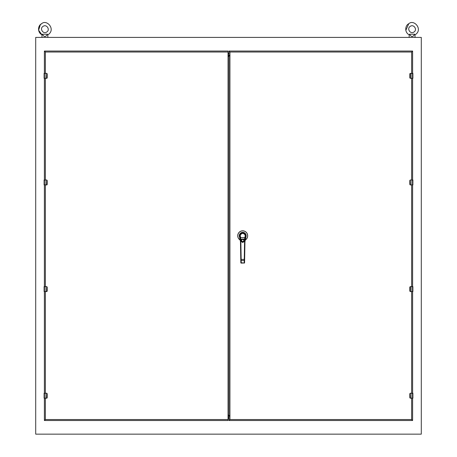 <?xml version="1.0" encoding="UTF-8"?>
<svg xmlns="http://www.w3.org/2000/svg" width="457" height="457" viewBox="0 0 457 457"><rect width="100%" height="100%" fill="white"/><g stroke="black" fill="none" stroke-linecap="round" stroke-linejoin="round"><path stroke-width="0.69" d="M40.359 24.701L38.599 30.202L41.993 34.869C36.886 32.064 38.12 25.204 41.587 23.73C46.854 18.834 56.257 29.705 47.814 34.869L47.814 37.405L47.814 34.869C56.257 29.705 46.854 18.834 41.587 23.73L40.519 24.547M47.511 34.212C47.894 35.086 47.894 35.086 47.511 34.212C47.894 35.086 47.894 35.086 47.511 34.212L47.397 34.212C45.734 37.257 44.072 37.257 42.41 34.212L47.397 34.212M43.147 26.3C39.313 28.38 43.038 34.515 46.654 32.07C50.487 29.991 46.763 23.855 43.147 26.3C39.313 28.38 43.038 34.515 46.654 32.07C50.487 29.991 46.763 23.855 43.147 26.3M410.346 26.3C406.513 28.38 410.237 34.515 413.853 32.07C417.687 29.991 413.962 23.855 410.346 26.3C406.513 28.38 410.237 34.515 413.853 32.07C417.687 29.991 413.962 23.855 410.346 26.3M42.29 34.212C41.913 35.086 41.913 35.086 42.29 34.212C41.913 35.086 41.913 35.086 42.29 34.212L42.41 34.212M414.59 34.212C412.928 37.257 411.266 37.257 409.603 34.212L414.71 34.212C415.087 35.086 415.087 35.086 414.71 34.212M409.489 34.212C409.112 35.086 409.112 35.086 409.489 34.212C409.112 35.086 409.112 35.086 409.489 34.212L409.603 34.212M421.291 434.15L421.291 37.405L35.709 37.405L35.709 434.15L421.291 434.15M228.963 53.303L228.037 53.303M228.037 418.258L228.963 418.258M228.963 53.932L228.037 53.932M228.037 417.624L228.963 417.624M228.037 416.276L228.963 416.276M228.963 55.28L228.037 55.28M228.963 415.59L228.963 55.954M412.614 398.196L412.614 420.514L228.963 420.514L228.963 416.104M228.963 55.44L228.963 51.047L412.614 51.047L412.614 73.36M412.614 78.324L412.614 179.989M412.614 184.948L412.614 286.613M412.614 291.572L412.614 393.237M228.963 420.514L229.94 419.537L411.637 419.537L412.614 420.514M411.637 73.36L411.637 52.024L412.614 51.047M228.963 51.047L229.94 52.024L229.94 419.537M229.94 416.104L228.037 416.104M228.037 55.44L229.94 55.44M228.037 55.954L229.94 55.954M229.94 415.59L228.037 415.59M228.037 51.047L228.037 52.024L45.363 52.024L44.386 51.047L228.037 51.047M45.363 398.196L45.363 419.537L228.037 419.537L228.037 52.024M228.037 419.537L228.037 420.514L44.386 420.514L44.386 398.196M44.386 393.237L44.386 291.572M44.386 286.613L44.386 184.948M44.386 179.989L44.386 78.324M44.386 73.36L44.386 51.047M45.363 419.537L44.386 420.514M241.119 239.331L244.112 239.108L240.753 239.337L240.211 235.052C239.839 234.658 240.673 234.047 242.707 233.213C244.746 234.047 245.575 234.658 245.203 235.052L244.975 237.817L245.54 235.692C246.174 232.179 239.24 232.179 239.874 235.692L240.245 237.817L240.702 238.086M245.066 238.291L244.895 239.091L244.512 239.108L244.992 237.743M244.301 239.331L243.975 239.24M245.078 236.155L245.083 236.138C245.449 235.007 244.655 234.053 242.701 233.27C240.73 234.121 239.942 235.081 240.336 236.155L240.616 237.589L244.798 237.589L245.272 236.292M241.599 239.091L243.815 239.091M240.713 239.148L240.336 238.223M240.513 238.194L240.702 239.091M244.712 239.091L244.712 238.086M244.901 238.194L244.975 237.817M244.701 239.148L244.141 239.439M243.118 239.091C244.552 240.256 244.415 241.187 242.707 241.896C240.999 241.187 240.862 240.256 242.296 239.091M242.707 239.279C241.182 240.068 241.182 240.856 242.707 241.644C244.232 240.856 244.232 240.068 242.707 239.279M240.245 237.817L239.925 236.298M245.489 236.298L245.169 237.817M244.918 238.988L245.735 235.572C243.718 231.75 241.696 231.75 239.679 235.572L239.874 235.692M245.5 236.24L246.049 236.492C246.237 234.064 245.123 232.687 242.707 232.362C240.291 232.687 239.177 234.064 239.365 236.492L239.679 235.572C239.828 233.698 240.839 232.664 242.707 232.476C244.575 232.664 245.586 233.698 245.735 235.572L245.54 235.692M244.895 239.091L244.495 240.982C243.301 242.65 242.113 242.65 240.919 240.982L240.519 239.091M239.365 236.492L240.73 240.999L242.707 242.513L244.684 240.999L245.106 239.028L245.489 239.108L245.072 241.085A5.855 5.855 0 0 0 244.941 242.204L244.552 242.193L244.684 240.999L245.072 241.085M240.73 240.999L240.862 242.193L240.473 242.204A5.855 5.855 0 0 0 240.342 241.085A5.855 5.855 0 0 1 240.388 241.313A5.855 5.855 0 0 0 240.342 241.085L240.73 240.999M244.626 260.244L244.586 262.729L244.192 262.998L244.255 259.376L241.165 259.376L241.222 263.112L244.192 262.998L240.828 262.729L241.222 263.112A0.388 0.388 0 0 1 240.828 262.729L241.222 263.112A0.388 0.388 0 0 0 241.222 263.112M244.232 263.112A0.388 0.388 0 0 1 244.192 263.112L244.586 262.729A0.388 0.388 0 0 1 244.324 263.095M244.306 263.095A0.388 0.388 0 0 1 244.192 263.112L244.586 262.729L244.941 242.204M240.559 247.151L240.788 260.244M240.828 262.729L240.473 242.204M240.496 238.988L239.925 239.108L240.342 241.085M239.691 238.006L239.925 239.108M245.18 237.749L245.729 238.006L245.489 239.108L246.049 236.492M239.976 239.354L239.668 239.091L239.776 239.731L239.668 239.091L240.296 240.399M245.38 239.628L245.763 237.84M245.169 240.091L245.021 240.388M245.586 239.782L245.318 240.148L245.672 239.776A4.981 4.981 0 0 0 246.397 232.436A4.981 4.981 0 0 0 239.017 232.436A4.981 4.981 0 0 0 239.742 239.776L240.245 240.091M239.742 239.776L239.776 239.731A4.924 4.924 0 0 1 239.062 232.476A4.924 4.924 0 0 1 246.352 232.476A4.924 4.924 0 0 1 245.638 239.731L245.746 239.091L245.438 239.354M44.089 78.25L44.089 73.434L45.083 73.434L45.083 78.25L44.089 78.25L44.089 73.434L46.694 73.36L47.191 73.857L47.191 77.827L46.705 78.25L44.089 78.25M47.191 77.827L46.694 78.324L45.083 78.324L46.705 78.25M47.117 73.857L46.694 73.434L47.151 73.857L47.151 77.827M46.517 73.36L44.163 73.36L44.089 74.148M47.002 78.216A0.497 0.497 0 0 1 46.694 78.324A0.497 0.497 0 0 0 47.002 78.216M46.694 73.36A0.497 0.497 0 0 1 46.814 73.377A0.497 0.497 0 0 0 46.694 73.36L46.517 78.324M44.089 184.874L44.089 180.064L45.083 180.064L45.083 184.874L44.089 184.874L44.089 180.064L46.694 179.989L47.191 180.481L47.191 184.451L46.705 184.874L44.089 184.874M47.191 184.451L46.694 184.948L45.083 184.948M47.117 180.481L46.694 180.064L47.151 180.481L47.151 184.451M46.517 179.989L44.163 179.989L44.089 180.778M46.694 184.948A0.497 0.497 0 0 0 47.042 184.799A0.497 0.497 0 0 1 46.694 184.948L46.705 184.874M46.694 179.989A0.497 0.497 0 0 1 46.814 180.001A0.497 0.497 0 0 0 46.694 179.989L46.517 184.948M44.089 291.497L44.089 286.688L45.083 286.688L45.083 291.497L44.089 291.497L44.089 286.688L46.694 286.613L47.191 287.105L47.191 291.075L46.705 291.497L44.089 291.497M47.191 291.075L46.694 291.572L45.083 291.572M47.117 287.105L46.694 286.688L47.151 287.105L47.151 291.075M46.517 286.613L44.163 286.613L44.089 287.402M46.694 291.572A0.497 0.497 0 0 0 47.002 291.463A0.497 0.497 0 0 1 46.694 291.572L46.705 291.497M46.694 286.613A0.497 0.497 0 0 1 46.814 286.625A0.497 0.497 0 0 0 46.694 286.613L46.517 291.572M44.089 398.121L44.089 393.311L45.083 393.311L45.083 398.121L44.089 398.121L44.089 393.311L46.694 393.237L47.191 393.734L47.191 397.699L46.705 398.121L44.089 398.121M47.191 397.699L46.694 398.196L44.312 398.196M47.117 393.734L46.694 393.311L47.151 393.734L47.151 397.699M45.083 393.237L46.517 393.311L44.163 393.237L44.089 394.025M46.694 398.196A0.497 0.497 0 0 0 47.002 398.087A0.497 0.497 0 0 1 46.694 398.196L46.705 398.121M46.694 393.237A0.497 0.497 0 0 1 46.814 393.249A0.497 0.497 0 0 0 46.694 393.237L46.517 398.196M412.911 78.25L412.911 73.434L411.917 73.434L411.917 78.25L412.688 78.324M412.911 74.148L412.837 73.36L410.483 73.434L410.483 78.25L411.917 78.324L410.306 78.324A0.497 0.497 0 0 1 410.209 78.313A0.497 0.497 0 0 0 410.306 78.324L409.849 77.827L410.306 78.324L412.837 78.324M409.883 73.857L410.306 73.434L409.849 73.857L409.849 77.827M411.917 73.36L409.843 73.68L409.809 77.827L410.306 78.324M412.911 184.874L412.911 180.064L411.917 180.064L411.917 184.874L412.837 184.948L410.483 184.874L410.295 180.064L409.849 180.481L409.849 184.451L410.483 184.948L411.917 184.948M412.911 180.778L412.837 179.989L410.306 179.989L409.809 180.481L409.809 184.451L410.483 184.948M409.883 180.481L410.306 179.989L409.849 180.481M412.688 179.989L410.483 179.989M409.849 184.451L410.306 184.948A0.497 0.497 0 0 1 410.209 184.936A0.497 0.497 0 0 0 410.306 184.948L410.295 184.874M412.911 291.497L412.911 286.688L411.917 286.688L411.917 291.497L412.825 291.572M412.688 286.613L410.306 286.613L409.809 287.105L409.809 291.075L410.306 291.572A0.497 0.497 0 0 1 410.209 291.56A0.497 0.497 0 0 0 410.306 291.572L409.849 291.075L410.306 291.572L412.837 291.572M409.883 287.105L410.306 286.688L409.849 287.105L409.849 291.075M411.917 286.613L410.306 286.613L409.849 287.105M412.911 286.688L412.911 287.402M412.911 398.121L412.911 393.311L411.917 393.311L411.917 398.121L412.837 398.196L410.483 398.121L410.295 393.311L409.849 393.734L409.849 397.699L410.483 398.196L411.917 398.196M412.911 394.025L412.837 393.237L410.306 393.237L409.809 393.734L409.809 397.699L410.483 398.196M409.883 393.734L410.306 393.237L409.849 393.734M411.917 393.237L410.483 393.311L411.917 393.237M409.849 397.699L410.306 398.196A0.497 0.497 0 0 1 410.209 398.184A0.497 0.497 0 0 0 410.306 398.196L410.295 398.121M411.637 419.537L411.637 398.196M411.637 393.237L411.637 291.572M411.637 286.613L411.637 184.948M411.637 179.989L411.637 78.324M411.637 52.024L229.94 52.024M228.037 56.417L228.963 56.417M228.963 415.127L228.037 415.127M45.363 52.024L45.363 73.36M45.363 78.324L45.363 179.989M45.363 184.948L45.363 286.613M45.363 291.572L45.363 393.237M244.644 259.382L244.255 259.376L244.552 242.193M240.77 259.382L241.165 259.376L240.862 242.193M244.621 260.49L240.793 260.49M239.719 236.275L240.233 237.749M245.957 236.926A3.445 3.445 0 0 0 242.707 232.333A3.445 3.445 0 0 0 239.457 236.926M410.483 73.36L409.849 73.857M410.483 286.613L410.483 291.497L411.917 291.572M409.186 34.869L409.186 37.405L409.186 34.869C404.085 32.064 405.313 25.204 408.781 23.73C414.048 18.834 423.45 29.705 415.007 34.869L415.007 37.405M407.147 33.218L406.799 32.744M405.822 30.368L408.781 23.73C414.048 18.834 423.45 29.705 415.007 34.869M41.993 34.869L41.993 37.405M245.232 235.149L244.489 233.915L242.633 233.213L241.233 233.67L240.182 235.144M245.209 240.422L245.329 240.131"/></g></svg>

